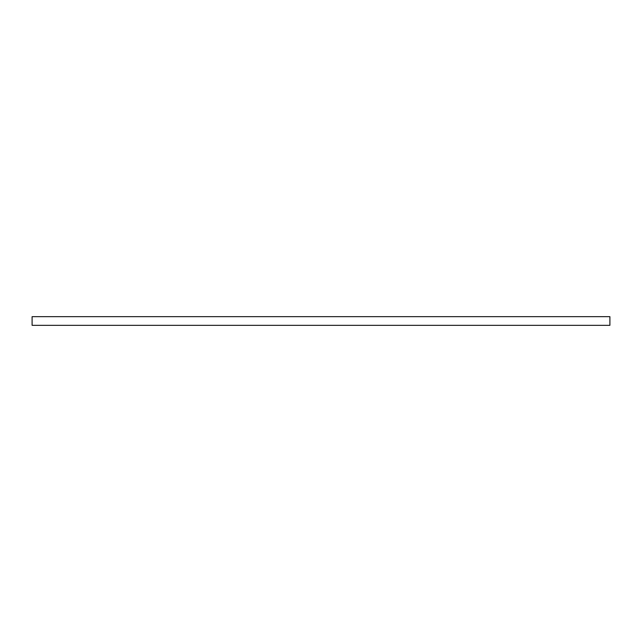 <?xml version="1.0" encoding="UTF-8"?>
<svg xmlns="http://www.w3.org/2000/svg" width="642" height="642" viewBox="0 0 642 642"><rect width="100%" height="100%" fill="white"/><g stroke="black" fill="none" stroke-linecap="round" stroke-linejoin="round"><path stroke-width="0.96" d="M32.1 316.667L609.9 316.667L609.9 325.333L32.1 325.333L32.1 316.667"/></g></svg>
